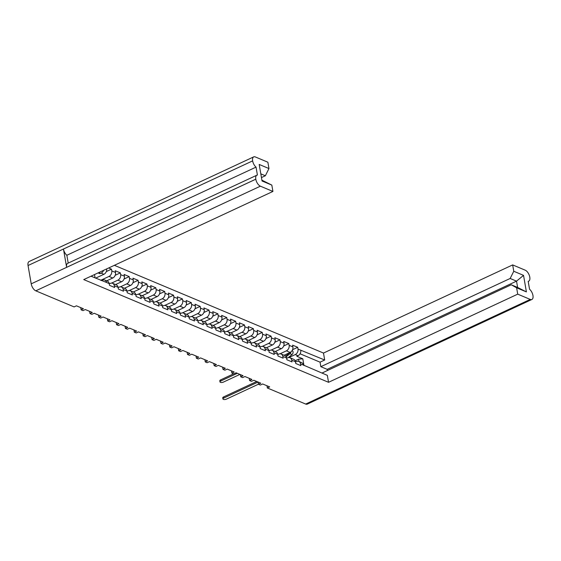 <?xml version="1.0" encoding="UTF-8"?>
<svg xmlns="http://www.w3.org/2000/svg" width="561" height="561" viewBox="0 0 561 561"><rect width="100%" height="100%" fill="white"/><g stroke="black" fill="none" stroke-linecap="round" stroke-linejoin="round"><path stroke-width="0.84" d="M68.211 263.095L66.857 255.269A6.087 3.022 -115 0 1 63.463 249.035L252.639 160.874A6.087 3.022 65 0 1 253.705 156.877A6.087 3.022 65 0 1 255.332 156.947L267.87 162.206L268.964 168.552L265.36 175.761L261.454 177.578M114.374 265.318L323.487 353.058L512.67 264.911L525.201 270.171A6.087 3.022 65 0 1 529.787 277.155L529.787 277.169A6.087 3.022 65 0 1 528.721 281.166A6.087 3.022 65 0 1 528.182 281.306L529.549 289.231A6.087 3.022 65 0 1 532.95 295.465L532.95 295.479A6.087 3.022 65 0 1 531.884 299.476L307.295 404.123A6.087 3.022 -115 0 1 305.668 404.053L267.345 387.981L266.966 385.765M91.022 276.201L106.464 282.442A4.376 3.331 112.8 0 0 104.711 280.009L107.467 281.166A4.376 3.331 112.8 0 1 109.22 283.6L106.464 282.442M252.639 160.888A6.087 3.022 65 0 0 256.04 167.122L257.408 175.053A6.087 3.022 65 0 0 256.868 175.193A6.087 3.022 65 0 0 255.802 179.183L255.802 179.204A6.087 3.022 65 0 0 260.388 186.182L272.919 191.441L83.743 279.588L328.543 382.3L517.719 294.153L530.257 299.413A6.087 3.022 65 0 0 531.884 299.476M295.507 362.006L296.453 361.565A4.376 3.331 112.8 0 1 298.824 361.452L301.58 362.609A4.376 3.331 -67.2 0 1 303.333 365.043L327.336 375.351L328.543 382.3M286.636 358.29L287.59 357.848A4.376 3.331 112.8 0 1 289.96 357.729L293.712 359.306A4.376 3.331 112.8 0 1 295.458 361.74L295.759 363.486L300.878 365.632L300.577 363.886A4.376 3.331 112.8 0 0 298.824 361.452M277.772 354.566L278.719 354.124A4.376 3.331 112.8 0 1 281.089 354.012L284.841 355.583A4.376 3.331 112.8 0 1 286.594 358.016L286.895 359.762L292.008 361.908L291.706 360.162A4.376 3.331 112.8 0 0 289.96 357.729M268.901 350.849L269.848 350.401A4.376 3.331 112.8 0 1 272.218 350.288L275.97 351.866A4.376 3.331 112.8 0 1 277.723 354.293L278.025 356.046L283.144 358.191L282.835 356.445A4.376 3.331 112.8 0 0 281.089 354.012M260.031 347.126L260.977 346.684A4.376 3.331 112.8 0 1 263.354 346.572L267.106 348.143A4.376 3.331 112.8 0 1 268.852 350.576L269.154 352.322L274.273 354.468L273.971 352.722A4.376 3.331 112.8 0 0 272.218 350.288M251.16 343.402L252.113 342.96A4.376 3.331 112.8 0 1 254.484 342.848L258.235 344.419A4.376 3.331 112.8 0 1 259.981 346.852L260.29 348.598L265.402 350.744L265.101 348.998A4.376 3.331 112.8 0 0 263.354 346.572M242.296 339.685L243.243 339.244A4.376 3.331 112.8 0 1 245.613 339.125L249.365 340.702A4.376 3.331 112.8 0 1 251.118 343.136L251.419 344.882L256.531 347.028L256.23 345.281A4.376 3.331 112.8 0 0 254.484 342.848M233.425 335.962L234.372 335.52A4.376 3.331 112.8 0 1 236.742 335.408L240.494 336.979A4.376 3.331 112.8 0 1 242.247 339.412L242.548 341.158L247.667 343.304L247.366 341.558A4.376 3.331 112.8 0 0 245.613 339.125M224.554 332.238L225.508 331.796A4.376 3.331 112.8 0 1 227.878 331.684L231.63 333.262A4.376 3.331 112.8 0 1 233.376 335.688L233.678 337.434L238.797 339.587L238.495 337.834A4.376 3.331 112.8 0 0 236.742 335.408M215.69 328.522L216.637 328.08A4.376 3.331 112.8 0 1 219.007 327.961L222.759 329.538A4.376 3.331 112.8 0 1 224.512 331.972L224.814 333.718L229.926 335.864L229.624 334.118A4.376 3.331 112.8 0 0 227.878 331.684M206.82 324.798L207.766 324.356A4.376 3.331 112.8 0 1 210.137 324.244L213.888 325.815A4.376 3.331 112.8 0 1 215.641 328.248L215.943 329.994L221.062 332.14L220.761 330.394A4.376 3.331 112.8 0 0 219.007 327.961M197.949 321.081L198.903 320.64A4.376 3.331 112.8 0 1 201.273 320.52L205.024 322.098A4.376 3.331 112.8 0 1 206.771 324.524L207.072 326.278L212.191 328.423L211.89 326.677A4.376 3.331 112.8 0 0 210.137 324.244M189.085 317.358L190.032 316.916A4.376 3.331 112.8 0 1 192.402 316.804L196.154 318.375A4.376 3.331 112.8 0 1 197.907 320.808L198.208 322.554L203.32 324.7L203.019 322.954A4.376 3.331 112.8 0 0 201.273 320.52M180.214 313.634L181.161 313.192A4.376 3.331 112.8 0 1 183.531 313.08L187.283 314.651A4.376 3.331 112.8 0 1 189.036 317.084L189.338 318.83L194.457 320.983L194.155 319.23A4.376 3.331 112.8 0 0 192.402 316.804M171.343 309.917L172.297 309.476A4.376 3.331 112.8 0 1 174.667 309.356L178.419 310.934A4.376 3.331 112.8 0 1 180.165 313.368L180.467 315.114L185.586 317.26L185.284 315.513A4.376 3.331 112.8 0 0 183.531 313.08M162.48 306.194L163.426 305.752A4.376 3.331 112.8 0 1 165.797 305.64L169.548 307.211A4.376 3.331 112.8 0 1 171.301 309.644L171.603 311.39L176.715 313.536L176.413 311.79A4.376 3.331 112.8 0 0 174.667 309.356M153.609 302.47L154.556 302.028A4.376 3.331 112.8 0 1 156.926 301.916L160.677 303.494A4.376 3.331 112.8 0 1 162.431 305.92L162.732 307.673L167.851 309.819L167.55 308.066A4.376 3.331 112.8 0 0 165.797 305.64M144.738 298.754L145.685 298.312A4.376 3.331 112.8 0 1 148.062 298.193L151.814 299.77A4.376 3.331 112.8 0 1 153.56 302.204L153.861 303.95L158.98 306.096L158.679 304.35A4.376 3.331 112.8 0 0 156.926 301.916M135.867 295.03L136.821 294.588A4.376 3.331 112.8 0 1 139.191 294.476L142.943 296.047A4.376 3.331 112.8 0 1 144.689 298.48L144.997 300.226L150.11 302.372L149.808 300.626A4.376 3.331 112.8 0 0 148.062 298.193M127.003 291.313L127.95 290.871A4.376 3.331 112.8 0 1 130.32 290.752L134.072 292.33A4.376 3.331 112.8 0 1 135.825 294.756L136.127 296.51L141.239 298.655L140.937 296.909A4.376 3.331 112.8 0 0 139.191 294.476M118.133 287.59L119.079 287.148A4.376 3.331 112.8 0 1 121.449 287.036L125.208 288.606A4.376 3.331 112.8 0 1 126.954 291.04L127.256 292.786L132.375 294.932L132.073 293.186A4.376 3.331 112.8 0 0 130.32 290.752M109.262 283.866L110.215 283.424A4.376 3.331 112.8 0 1 112.586 283.312L116.337 284.883A4.376 3.331 112.8 0 1 118.083 287.316L118.385 289.062L123.504 291.215L123.203 289.462A4.376 3.331 112.8 0 0 121.449 287.036M109.22 283.6L109.521 285.346L114.633 287.491L114.332 285.745A4.376 3.331 112.8 0 0 112.586 283.312M100.749 280.283L109.002 276.433A4.376 3.331 112.8 0 0 111.772 270.907L111.471 269.161L108.659 267.983M111.772 270.907L115.524 272.485L115.222 270.739L120.342 272.884L115.194 275.283M111.534 283.109L117.873 280.156A4.376 3.331 112.8 0 0 120.643 274.631L120.342 272.884M120.643 274.631L124.395 276.208L124.093 274.455L129.205 276.601L124.065 278.999M120.405 286.832L126.744 283.88A4.376 3.331 112.8 0 0 129.507 278.354L129.205 276.601M129.507 278.354L133.259 279.925L132.957 278.179L138.076 280.325L132.929 282.723M129.268 290.556L135.615 287.597A4.376 3.331 112.8 0 0 138.378 282.071L138.076 280.325M138.378 282.071L142.129 283.649L141.828 281.903L146.947 284.048L141.8 286.44M138.139 294.273L144.479 291.32A4.376 3.331 112.8 0 0 147.248 285.794L146.947 284.048M147.248 285.794L151 287.365L150.699 285.619L155.811 287.765L150.671 290.163M147.01 297.996L153.349 295.044A4.376 3.331 112.8 0 0 156.112 289.518L155.811 287.765M156.112 289.518L159.871 291.089L159.562 289.343L164.682 291.489L159.541 293.887M155.881 301.713L162.22 298.761A4.376 3.331 112.8 0 0 164.983 293.235L164.682 291.489M164.983 293.235L168.735 294.813L168.433 293.059L173.552 295.212L168.405 297.603M164.745 305.436L171.084 302.484A4.376 3.331 112.8 0 0 173.854 296.958L173.552 295.212M173.854 296.958L177.606 298.529L177.304 296.783L182.416 298.929L177.276 301.327M173.615 309.16L179.955 306.201A4.376 3.331 112.8 0 0 182.725 300.675L182.416 298.929M182.725 300.675L186.476 302.253L186.175 300.507L191.287 302.652L186.147 305.051M182.486 312.877L188.826 309.924A4.376 3.331 112.8 0 0 191.589 304.399L191.287 302.652M191.589 304.399L195.34 305.969L195.039 304.223L200.158 306.369L195.011 308.767M191.35 316.6L197.689 313.648A4.376 3.331 112.8 0 0 200.459 308.122L200.158 306.369M200.459 308.122L204.211 309.693L203.909 307.947L209.029 310.093L203.881 312.491M200.221 320.324L206.56 317.365A4.376 3.331 112.8 0 0 209.33 311.839L209.029 310.093M209.33 311.839L213.082 313.417L212.78 311.671L217.892 313.816L212.752 316.208M209.092 324.041L215.431 321.088A4.376 3.331 112.8 0 0 218.194 315.562L217.892 313.816M218.194 315.562L221.946 317.133L221.644 315.387L226.763 317.533L221.616 319.931M217.956 327.764L224.295 324.812A4.376 3.331 112.8 0 0 227.065 319.279L226.763 317.533M227.065 319.279L230.816 320.857L230.515 319.111L235.634 321.257L230.487 323.655M226.826 331.481L233.166 328.529A4.376 3.331 112.8 0 0 235.936 323.003L235.634 321.257M235.936 323.003L239.687 324.581L239.386 322.827L244.498 324.98L239.358 327.372M235.697 335.205L242.036 332.252A4.376 3.331 112.8 0 0 244.799 326.726L244.498 324.98M244.799 326.726L248.551 328.297L248.25 326.551L253.369 328.697L248.221 331.095M244.561 338.928L250.907 335.969A4.376 3.331 112.8 0 0 253.67 330.443L253.369 328.697M253.67 330.443L257.422 332.021L257.12 330.275L262.239 332.421L257.092 334.819M253.432 342.645L259.771 339.693A4.376 3.331 112.8 0 0 262.541 334.167L262.239 332.421M262.541 334.167L266.293 335.737L265.991 333.991L271.103 336.137L265.963 338.535M262.303 346.368L268.642 343.416A4.376 3.331 112.8 0 0 271.405 337.89L271.103 336.137M271.405 337.89L275.156 339.461L274.855 337.715L279.974 339.861L274.834 342.259M271.166 350.092L277.513 347.133A4.376 3.331 112.8 0 0 280.276 341.607L279.974 339.861M280.276 341.607L284.027 343.185L283.726 341.432L288.845 343.584L283.698 345.976M280.037 353.809L286.376 350.856A4.376 3.331 112.8 0 0 289.146 345.331L288.845 343.584M289.146 345.331L292.898 346.901L292.597 345.155L297.709 347.301L292.569 349.699M288.908 357.532L295.247 354.573A4.376 3.331 112.8 0 0 298.01 349.047L297.709 347.301M323.487 353.058L324.686 360.008L300.773 350.204A4.376 3.331 -67.2 0 1 298.003 355.73L296.804 356.291L302.807 358.809L303.971 365.548M261.903 180.165L271.826 185.095L262.043 180.993L259.189 164.45L268.964 168.552M271.826 185.095L272.919 191.441M98.077 272.912L99.935 273.691L101.134 273.13A4.376 3.331 112.8 0 0 103.596 270.339M95.636 278.137L103.89 274.287L101.134 273.13M104.711 280.009A4.376 3.331 112.8 0 0 102.34 280.121L101.408 280.556M106.674 268.901A4.376 3.331 112.8 0 1 103.89 274.287M295.156 360.758L298.592 359.159L302.807 358.809M510.159 278.473L513.764 271.265L523.546 275.367L526.4 291.902L516.625 287.8L511.246 284.778L517.614 287.449L516.527 281.145L510.159 278.473L320.829 366.684L320.05 362.168L300.058 353.781M512.67 264.911L513.764 271.265M324.686 360.008L320.05 362.168M516.625 287.8L517.719 294.153M511.246 284.778L321.93 373.079M106.688 280.837L112.761 278.011L109.002 276.433M115.524 272.485A4.376 3.331 112.8 0 1 112.761 278.011M115.559 284.56L121.625 281.734L117.873 280.156M124.395 276.208A4.376 3.331 112.8 0 1 121.625 281.734M124.423 288.277L130.496 285.451L126.744 283.88M133.259 279.925A4.376 3.331 112.8 0 1 130.496 285.451M133.294 292L139.366 289.174L135.615 287.597M142.129 283.649A4.376 3.331 112.8 0 1 139.366 289.174M142.164 295.724L148.23 292.891L144.479 291.32M151 287.365A4.376 3.331 112.8 0 1 148.23 292.891M151.028 299.441L157.101 296.615L153.349 295.044M159.871 291.089A4.376 3.331 112.8 0 1 157.101 296.615M159.899 303.164L165.972 300.338L162.22 298.761M168.735 294.813A4.376 3.331 112.8 0 1 165.972 300.338M168.77 306.888L174.836 304.055L171.084 302.484M177.606 298.529A4.376 3.331 112.8 0 1 174.836 304.055M177.641 310.605L183.706 307.779L179.955 306.201M186.476 302.253A4.376 3.331 112.8 0 1 183.706 307.779M186.504 314.328L192.577 311.502L188.826 309.924M195.34 305.969A4.376 3.331 112.8 0 1 192.577 311.502M195.375 318.045L201.441 315.219L197.689 313.648M204.211 309.693A4.376 3.331 112.8 0 1 201.441 315.219M204.246 321.769L210.312 318.943L206.56 317.365M213.082 313.417A4.376 3.331 112.8 0 1 210.312 318.943M213.11 325.492L219.183 322.659L215.431 321.088M221.946 317.133A4.376 3.331 112.8 0 1 219.183 322.659M221.981 329.209L228.054 326.383L224.295 324.812M230.816 320.857A4.376 3.331 112.8 0 1 228.054 326.383M230.852 332.932L236.917 330.106L233.166 328.529M239.687 324.581A4.376 3.331 112.8 0 1 236.917 330.106M239.715 336.656L245.788 333.823L242.036 332.252M248.551 328.297A4.376 3.331 112.8 0 1 245.788 333.823M248.586 340.373L254.659 337.547L250.907 335.969M257.422 332.021A4.376 3.331 112.8 0 1 254.659 337.547M257.457 344.096L263.523 341.263L259.771 339.693M266.293 335.737A4.376 3.331 112.8 0 1 263.523 341.263M266.321 347.813L272.394 344.987L268.642 343.416M275.156 339.461A4.376 3.331 112.8 0 1 272.394 344.987M275.192 351.537L281.264 348.711L277.513 347.133M284.027 343.185A4.376 3.331 112.8 0 1 281.264 348.711M284.062 355.26L290.128 352.427L286.376 350.856M292.898 346.901A4.376 3.331 112.8 0 1 290.128 352.427M267.345 387.981L269.666 386.901L262.674 383.962L260.353 385.049L258.481 384.257L260.802 383.177L253.81 380.246L251.489 381.326L249.61 380.54L251.931 379.453L244.94 376.522L242.618 377.602L240.739 376.817L243.06 375.737L236.069 372.799L233.748 373.885L231.875 373.093L234.196 372.013L227.205 369.082L224.884 370.162L223.005 369.376L225.326 368.297L218.334 365.358L216.013 366.438L214.134 365.653L216.455 364.573L209.463 361.642L207.142 362.722L205.27 361.936L207.591 360.849L200.593 357.918L198.271 358.998L196.399 358.213L198.72 357.133L191.729 354.194L189.408 355.281L187.528 354.489L189.849 353.409L182.858 350.478L180.537 351.558L178.664 350.772L180.986 349.692L173.987 346.754L171.666 347.834L169.794 347.049L172.115 345.969L165.123 343.037L162.802 344.117L160.923 343.325L163.244 342.245L156.253 339.314L153.931 340.394L152.059 339.608L154.373 338.528L147.382 335.59L145.061 336.67L143.188 335.885L145.509 334.805L138.518 331.874L136.197 332.954L134.317 332.168L136.639 331.081L129.647 328.15L127.326 329.23L125.447 328.444L127.768 327.365L120.776 324.426L118.455 325.513L116.583 324.721L118.904 323.641L111.912 320.71L109.591 321.79L107.712 321.004L110.033 319.924L103.042 316.986L100.721 318.066L98.841 317.281L101.162 316.201L94.171 313.269L91.85 314.349L89.977 313.564L92.299 312.477L85.3 309.546L82.986 310.626L81.107 309.84L83.428 308.76L76.436 305.822L74.115 306.909L35.799 290.829A6.087 3.022 -115 0 1 31.213 283.845L255.802 179.204M252.639 160.874L28.05 265.521L31.213 283.845M28.05 265.521A6.087 3.022 -115 0 1 29.116 261.524L253.705 156.877M258.481 384.257L258.095 382.041L223.783 398.037A2.188 0.912 170.2 0 0 222.934 398.962A2.188 0.912 170.2 0 0 224.197 399.551A2.188 0.912 170.2 0 0 226.399 399.137L258.467 384.194M249.61 380.54L249.231 378.324M240.739 376.817L240.36 374.601M231.875 373.093L231.49 370.877M223.005 369.376L222.619 367.16M214.134 365.653L213.755 363.437M205.27 361.936L204.884 359.72M196.399 358.213L196.013 355.997M187.528 354.489L187.15 352.273M178.664 350.772L178.279 348.556M169.794 347.049L169.408 344.833M160.923 343.325L160.544 341.116M152.059 339.608L151.673 337.392M143.188 335.885L142.803 333.669M134.317 332.168L133.939 329.952M125.447 328.444L125.068 326.229M116.583 324.721L116.197 322.505M107.712 321.004L107.326 318.788M98.841 317.281L98.463 315.065M89.977 313.564L89.592 311.348M81.107 309.84L80.721 307.624M63.463 249.035L66.626 267.331A6.087 3.022 -115 0 1 67.692 263.34L256.868 175.193M298.999 361.522L298.592 359.159M111.471 269.161L106.324 271.559M66.857 255.269L256.04 167.122M327.386 370.449L327.196 369.355L320.829 366.684M523.546 275.367L516.527 281.145L327.196 369.355M95.104 277.912L94.521 274.567M99.935 273.691L99.669 272.169M265.36 175.761L260.816 173.854M517.614 287.449L526.4 291.902M222.934 398.962L222.738 397.854A2.188 0.912 -9.8 0 1 223.587 396.929L256.749 381.48M286.173 356.81L289.981 353.682A2.377 1.809 -67.2 0 0 290.998 351.88M288.298 357.602L292.029 354.545A2.377 1.809 -67.2 0 0 293.087 352.357A2.377 1.809 -67.2 0 0 292.148 350.548M237.296 373.317L220.838 380.989A2.188 0.912 170.2 0 0 219.989 381.908A2.188 0.912 170.2 0 0 221.251 382.504A2.188 0.912 170.2 0 0 223.453 382.083L239.912 374.411M285.605 356.081L289.013 353.276A2.377 1.809 -67.2 0 0 289.532 352.708M219.989 381.908L219.793 380.8A2.188 0.912 -9.8 0 1 220.641 379.881L233.628 373.829M303.333 365.043L300.577 363.886M295.458 361.74L291.706 360.162M286.594 358.016L282.835 356.445M277.723 354.293L273.971 352.722M268.852 350.576L265.101 348.998M259.981 346.852L256.23 345.281M251.118 343.136L247.366 341.558M242.247 339.412L238.495 337.834M233.376 335.688L229.624 334.118M224.512 331.972L220.761 330.394M215.641 328.248L211.89 326.677M206.771 324.524L203.019 322.954M197.907 320.808L194.155 319.23M189.036 317.084L185.284 315.513M180.165 313.368L176.413 311.79M171.301 309.644L167.55 308.066M162.431 305.92L158.679 304.35M153.56 302.204L149.808 300.626M144.689 298.48L140.937 296.909M135.825 294.756L132.073 293.186M126.954 291.04L123.203 289.462M118.083 287.316L114.332 285.745M298.01 349.047L300.773 350.204M298.003 355.73L295.247 354.573M255.802 179.183L66.626 267.331M260.388 186.182L35.799 290.829M305.668 404.053L530.257 299.413M223.783 398.037L223.587 396.929M289.981 353.682L292.029 354.545M288.642 353.121L289.013 353.276M220.641 379.881L220.838 380.989M528.196 281.405L528.721 281.166"/></g></svg>
